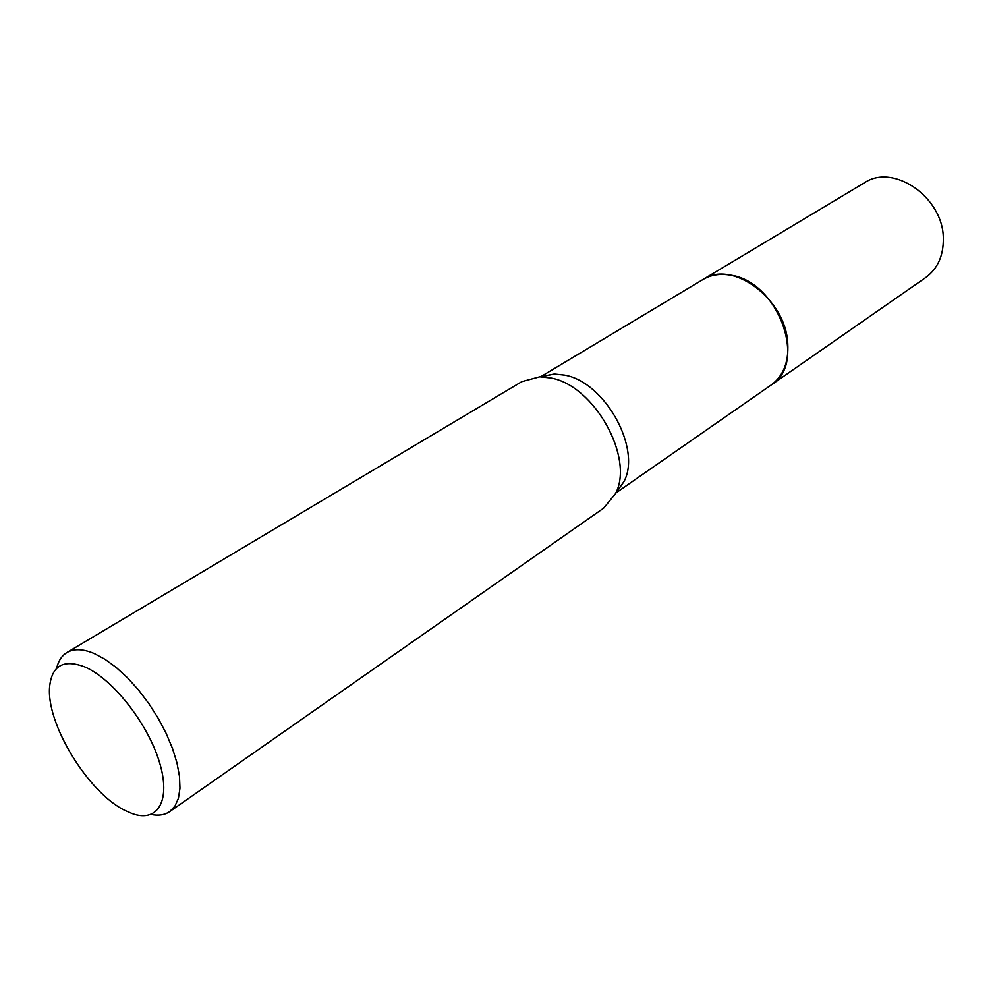 <?xml version="1.0" encoding="UTF-8"?>
<svg xmlns="http://www.w3.org/2000/svg" width="993" height="993" viewBox="0 0 993 993"><rect width="100%" height="100%" fill="white"/><g stroke="black" fill="none" stroke-linecap="round" stroke-linejoin="round"><path stroke-width="1.49" d="M702.163 280.001L702.945 279.517C710.69 274.962 719.59 273.46 729.656 275.036C777.792 280.287 808.364 363.326 771.114 385.048L770.369 385.569M702.386 279.865C710.256 275.036 719.342 273.423 729.656 275.024C776.923 280.187 807.967 361.142 772.38 384.142M541.073 376.794L554.392 374.026L564.62 375.118C604.861 381.908 641.888 448.749 623.927 481.642L615.933 492.64M56.626 668.401C58.339 660.966 61.777 655.678 66.928 652.525L521.871 381.635L539.82 376.794L550.854 377.998C594.397 385.421 634.8 458.294 615.412 493.794L603.632 508.168L169.716 811.604C164.714 815.005 158.483 815.961 151.01 814.471M66.928 652.525C73.879 648.479 82.965 648.801 94.186 653.506L104.948 659.253L116.181 667.433L127.514 677.809L138.561 690.036L148.913 703.702L158.235 718.349L166.191 733.455L172.509 748.486L176.977 762.947L179.485 776.352L179.969 788.243L178.43 798.26L174.954 806.117L169.716 811.604M84.926 666.973C112.519 678.728 147.585 723.165 159.302 761.743C171.355 800.457 157.85 823.172 131.932 813.49L125.428 810.673C88.303 793.084 45.591 723.103 49.675 686.2C52.083 665.36 63.825 658.942 84.926 666.973M771.127 385.048L925.65 277.593C937.64 268.793 943.536 255.747 943.325 238.469C943.375 197.384 893.402 162.951 864.394 182.811L702.945 279.517C732.089 259.235 785.935 298.93 787.772 343.541C788.777 362.296 783.229 376.136 771.127 385.048L616.07 492.851M623.927 481.642L615.412 493.794M554.392 374.026L539.82 376.794M702.945 279.529L540.949 376.583"/></g></svg>
